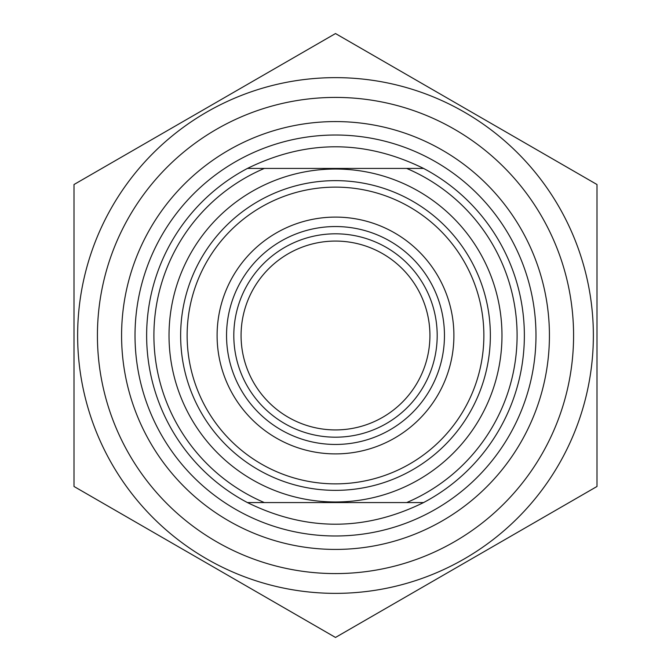 <?xml version="1.0" encoding="UTF-8"?>
<svg xmlns="http://www.w3.org/2000/svg" width="671" height="671" viewBox="0 0 671 671"><rect width="100%" height="100%" fill="white"/><g stroke="black" fill="none" stroke-linecap="round" stroke-linejoin="round"><path stroke-width="1.01" d="M335.5 77.635A257.865 257.865 0 0 0 112.183 464.433A257.865 257.865 0 0 0 558.817 464.433A257.865 257.865 0 0 0 335.5 77.635M74.003 184.525L335.5 33.55L596.997 184.525L596.997 486.475L335.5 637.45L74.003 486.475L74.003 184.525M97.421 335.5A238.079 238.079 0 0 0 454.544 541.682A238.079 238.079 0 0 0 454.544 129.318A238.079 238.079 0 0 0 97.421 335.5M423.569 168.429L247.431 168.429C306.144 139.585 364.856 139.585 423.569 168.429A188.861 188.861 0 0 1 423.569 502.571C364.856 531.415 306.144 531.415 247.431 502.571L423.569 502.571M264.332 502.571A181.598 181.598 0 0 1 264.332 168.429M406.668 168.429A181.598 181.598 0 0 1 406.668 502.571M247.431 168.429A188.861 188.861 0 0 0 247.431 502.571M187.134 335.5A148.366 148.366 0 0 0 335.5 483.866A148.366 148.366 0 0 0 483.866 335.5A148.366 148.366 0 0 0 335.5 187.134A148.366 148.366 0 0 0 187.134 335.5M121.585 335.5A213.915 213.915 0 0 1 442.457 150.237A213.915 213.915 0 0 1 442.457 520.763A213.915 213.915 0 0 1 121.585 335.5M437.19 335.5A101.69 101.69 0 0 1 335.5 437.19A101.69 101.69 0 0 1 233.81 335.5A101.69 101.69 0 0 1 335.5 233.81A101.69 101.69 0 0 1 437.19 335.5M226.546 335.5A108.954 108.954 0 0 0 389.977 429.859A108.954 108.954 0 0 0 389.977 241.141A108.954 108.954 0 0 0 226.546 335.5M217.102 335.5A118.398 118.398 0 0 1 394.699 232.963A118.398 118.398 0 0 1 394.699 438.037A118.398 118.398 0 0 1 217.102 335.5M241.074 335.5A94.426 94.426 0 0 1 335.5 241.074A94.426 94.426 0 0 1 429.926 335.5A94.426 94.426 0 0 1 335.5 429.926A94.426 94.426 0 0 1 241.074 335.5M335.5 169.025A166.475 166.475 0 0 0 191.327 418.738A166.475 166.475 0 0 0 479.673 418.738A166.475 166.475 0 0 0 335.5 169.025M335.5 180.642A154.858 154.858 0 0 1 490.358 335.5A154.858 154.858 0 0 1 335.5 490.358A154.858 154.858 0 0 1 180.642 335.5A154.858 154.858 0 0 1 335.5 180.642M335.5 135.022A200.478 200.478 0 0 0 161.879 435.739A200.478 200.478 0 0 0 509.121 435.739A200.478 200.478 0 0 0 335.5 135.022"/></g></svg>

